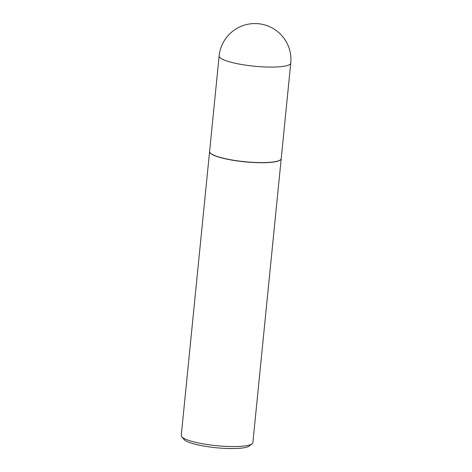 <?xml version="1.0" encoding="UTF-8"?>
<svg xmlns="http://www.w3.org/2000/svg" width="472" height="472" viewBox="0 0 472 472"><rect width="100%" height="100%" fill="white"/><g stroke="black" fill="none" stroke-linecap="round" stroke-linejoin="round"><path stroke-width="0.71" d="M281.218 158.627A35.99 6.685 -174.3 0 1 249.546 162.12A35.99 6.685 -174.3 0 1 210.707 153.37A35.99 6.685 -174.3 0 1 209.597 151.477L219.126 55.973A35.99 6.685 -174.3 0 0 220.235 57.867A35.99 6.685 -174.3 0 0 263.807 66.906A35.99 6.685 -174.3 0 0 290.752 63.124L281.218 158.627M281.206 158.686A35.99 6.685 -174.3 0 1 281.206 158.751A35.99 6.685 -174.3 0 1 254.26 162.539A35.99 6.685 -174.3 0 1 209.58 151.606A35.99 6.685 -174.3 0 1 209.592 151.542M281.206 158.751L252.874 442.594A35.99 6.685 -174.3 0 1 252.101 443.786A35.99 6.685 -174.3 0 1 225.935 446.382A35.99 6.685 -174.3 0 1 181.773 436.765A35.99 6.685 -174.3 0 1 181.248 435.449L209.58 151.606M252.101 443.786L249.304 445.993A33.376 6.195 -174.3 0 1 225.032 448.4A33.376 6.195 -174.3 0 1 184.074 439.485L181.773 436.765M290.752 63.124A35.99 35.99 0 0 0 256.68 23.6A35.99 35.99 0 0 0 219.126 55.973"/></g></svg>
